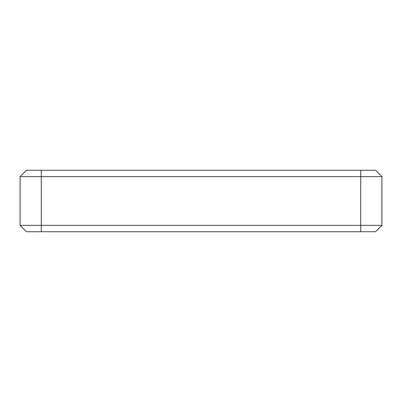 <?xml version="1.0" encoding="UTF-8"?>
<svg xmlns="http://www.w3.org/2000/svg" width="402" height="402" viewBox="0 0 402 402"><rect width="100%" height="100%" fill="white"/><g stroke="black" fill="none" stroke-linecap="round" stroke-linejoin="round"><path stroke-width="0.6" d="M41.295 231.733L26.457 231.733L20.1 225.371L381.9 225.371L375.543 231.733L41.295 231.733L41.295 176.629L381.9 176.629L381.9 225.371L375.543 231.733M26.457 231.733L20.1 225.371L20.1 176.629L41.295 176.629L41.295 170.267L375.543 170.267L381.9 176.629M20.1 176.629L26.457 170.267L41.295 170.267M360.705 231.733L360.705 170.267"/></g></svg>

